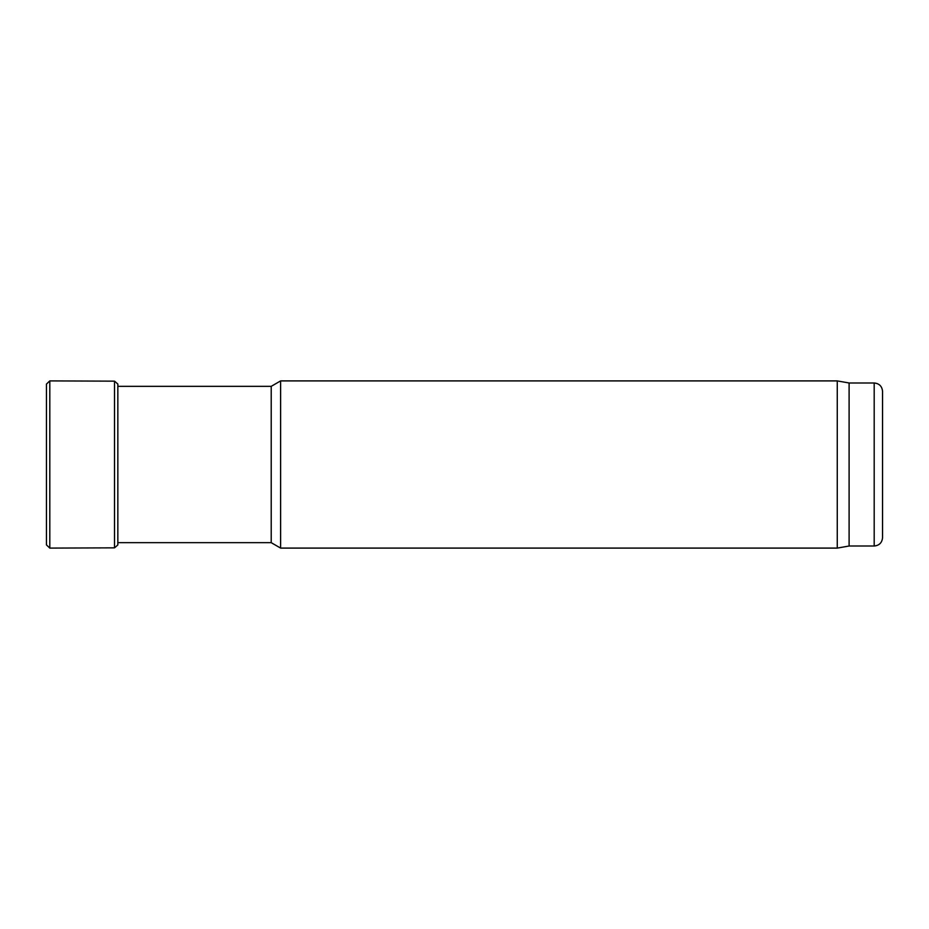 <?xml version="1.0" encoding="UTF-8"?>
<svg xmlns="http://www.w3.org/2000/svg" width="929" height="929" viewBox="0 0 929 929"><rect width="100%" height="100%" fill="white"/><g stroke="black" fill="none" stroke-linecap="round" stroke-linejoin="round"><path stroke-width="1.39" d="M117.844 542.664L271.21 542.664L271.21 386.336L117.844 386.336M271.21 542.664L280.616 548.098L280.616 380.902L271.21 386.336M849.106 546.008L849.106 382.992L874.189 382.992L874.189 546.008L849.106 546.008L837.261 548.098L837.261 380.902L280.616 380.902M874.189 546.008C879.264 545.52 882.051 542.733 882.55 537.647L882.55 391.353C882.051 386.267 879.264 383.48 874.189 382.992M46.45 384.095L46.45 544.905L49.806 548.098L49.806 380.902L46.45 384.095M117.937 386.336L117.844 384.049L114.522 381.157L114.522 547.843L49.806 548.098M117.844 384.049L117.844 544.951L114.522 547.843M837.261 548.098L280.616 548.098M849.106 382.992L837.261 380.902M114.522 381.157L49.806 380.902"/></g></svg>
